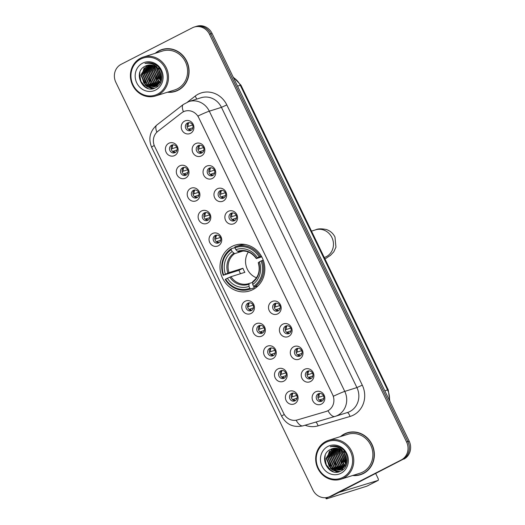 <?xml version="1.0" encoding="UTF-8"?>
<svg xmlns="http://www.w3.org/2000/svg" width="525" height="525" viewBox="0 0 525 525"><rect width="100%" height="100%" fill="white"/><g stroke="black" fill="none" stroke-linecap="round" stroke-linejoin="round"><path stroke-width="0.79" d="M231.984 246.448A24.019 22.267 -107.4 0 0 221.806 276.485A24.019 22.267 -107.4 0 0 249.618 290.948A24.019 22.267 -107.4 0 0 252.853 289.623A24.019 22.267 -107.4 0 0 263.032 259.58A24.019 22.267 -107.4 0 0 235.22 245.123A24.019 22.267 -107.4 0 0 231.984 246.448M185.607 178.08A6.799 6.3 72.6 0 1 177.037 174.851A6.799 6.3 72.6 0 1 179.701 165.861A6.799 6.3 72.6 0 1 188.272 169.089A6.799 6.3 72.6 0 1 185.607 178.08M182.503 167.797A4.075 3.78 -107.4 0 0 185.496 175.35A4.075 3.78 -107.4 0 0 187.773 170.021A4.075 3.78 -107.4 0 0 182.503 167.797M196.514 200.642A6.799 6.3 72.6 0 1 187.943 197.413A6.799 6.3 72.6 0 1 190.608 188.423A6.799 6.3 72.6 0 1 199.185 191.651A6.799 6.3 72.6 0 1 196.514 200.642M193.41 190.358A4.075 3.78 -107.4 0 0 196.402 197.912A4.075 3.78 -107.4 0 0 198.68 192.59A4.075 3.78 -107.4 0 0 193.41 190.358M207.421 223.204A6.799 6.3 72.6 0 1 198.85 219.975A6.799 6.3 72.6 0 1 201.515 210.984A6.799 6.3 72.6 0 1 210.092 214.213A6.799 6.3 72.6 0 1 207.421 223.204M204.317 212.92A4.075 3.78 -107.4 0 0 207.309 220.48A4.075 3.78 -107.4 0 0 209.593 215.152A4.075 3.78 -107.4 0 0 204.317 212.92M218.334 245.772A6.799 6.3 72.6 0 1 209.757 242.543A6.799 6.3 72.6 0 1 212.428 233.553A6.799 6.3 72.6 0 1 220.999 236.782A6.799 6.3 72.6 0 1 218.334 245.772M215.224 235.489A4.075 3.78 -107.4 0 0 218.223 243.042A4.075 3.78 -107.4 0 0 220.5 237.72A4.075 3.78 -107.4 0 0 215.224 235.489M251.055 313.464A6.799 6.3 72.6 0 1 242.484 310.236A6.799 6.3 72.6 0 1 245.149 301.245A6.799 6.3 72.6 0 1 253.719 304.474A6.799 6.3 72.6 0 1 251.055 313.464M247.951 303.181A4.075 3.78 -107.4 0 0 250.943 310.734A4.075 3.78 -107.4 0 0 253.221 305.412A4.075 3.78 -107.4 0 0 247.951 303.181M261.962 336.026A6.799 6.3 72.6 0 1 253.391 332.798A6.799 6.3 72.6 0 1 256.056 323.807A6.799 6.3 72.6 0 1 264.633 327.036A6.799 6.3 72.6 0 1 261.962 336.026M258.858 325.743A4.075 3.78 -107.4 0 0 261.85 333.303A4.075 3.78 -107.4 0 0 264.127 327.974A4.075 3.78 -107.4 0 0 258.858 325.743M272.869 358.595A6.799 6.3 72.6 0 1 264.298 355.366A6.799 6.3 72.6 0 1 266.963 346.375A6.799 6.3 72.6 0 1 275.54 349.604A6.799 6.3 72.6 0 1 272.869 358.595M269.765 348.305A4.075 3.78 -107.4 0 0 272.757 355.865A4.075 3.78 -107.4 0 0 275.041 350.536A4.075 3.78 -107.4 0 0 269.765 348.305M283.782 381.157A6.799 6.3 72.6 0 1 275.205 377.928A6.799 6.3 72.6 0 1 277.876 368.937A6.799 6.3 72.6 0 1 286.447 372.166A6.799 6.3 72.6 0 1 283.782 381.157M280.672 370.873A4.075 3.78 -107.4 0 0 283.671 378.427A4.075 3.78 -107.4 0 0 285.948 373.104A4.075 3.78 -107.4 0 0 280.672 370.873M294.689 403.718A6.799 6.3 72.6 0 1 286.112 400.49A6.799 6.3 72.6 0 1 288.783 391.499A6.799 6.3 72.6 0 1 297.353 394.728A6.799 6.3 72.6 0 1 294.689 403.718M291.578 393.435A4.075 3.78 -107.4 0 0 294.577 400.995A4.075 3.78 -107.4 0 0 296.855 395.666A4.075 3.78 -107.4 0 0 291.578 393.435M174.7 155.512A6.799 6.3 72.6 0 1 166.13 152.283A6.799 6.3 72.6 0 1 168.794 143.292A6.799 6.3 72.6 0 1 177.365 146.521A6.799 6.3 72.6 0 1 174.7 155.512M171.596 145.228A4.075 3.78 -107.4 0 0 174.589 152.788A4.075 3.78 -107.4 0 0 176.866 147.459A4.075 3.78 -107.4 0 0 171.596 145.228M201.436 155.886A6.799 6.3 72.6 0 1 192.859 152.657A6.799 6.3 72.6 0 1 195.53 143.666A6.799 6.3 72.6 0 1 204.1 146.895A6.799 6.3 72.6 0 1 201.436 155.886M198.325 145.602A4.075 3.78 -107.4 0 0 201.324 153.162A4.075 3.78 -107.4 0 0 203.602 147.833A4.075 3.78 -107.4 0 0 198.325 145.602M212.343 178.454A6.799 6.3 72.6 0 1 203.772 175.225A6.799 6.3 72.6 0 1 206.437 166.235A6.799 6.3 72.6 0 1 215.007 169.463A6.799 6.3 72.6 0 1 212.343 178.454M209.239 168.171A4.075 3.78 -107.4 0 0 212.231 175.724A4.075 3.78 -107.4 0 0 214.508 170.395A4.075 3.78 -107.4 0 0 209.239 168.171M223.25 201.016A6.799 6.3 72.6 0 1 214.679 197.787A6.799 6.3 72.6 0 1 217.343 188.797A6.799 6.3 72.6 0 1 225.914 192.025A6.799 6.3 72.6 0 1 223.25 201.016M220.146 190.732A4.075 3.78 -107.4 0 0 223.138 198.286A4.075 3.78 -107.4 0 0 225.415 192.964A4.075 3.78 -107.4 0 0 220.146 190.732M234.157 223.578A6.799 6.3 72.6 0 1 225.586 220.349A6.799 6.3 72.6 0 1 228.25 211.358A6.799 6.3 72.6 0 1 236.827 214.587A6.799 6.3 72.6 0 1 234.157 223.578M231.052 213.294A4.075 3.78 -107.4 0 0 234.045 220.854A4.075 3.78 -107.4 0 0 236.322 215.526A4.075 3.78 -107.4 0 0 231.052 213.294M277.791 313.838A6.799 6.3 72.6 0 1 269.22 310.61A6.799 6.3 72.6 0 1 271.884 301.619A6.799 6.3 72.6 0 1 280.455 304.848A6.799 6.3 72.6 0 1 277.791 313.838M274.687 303.555A4.075 3.78 -107.4 0 0 277.679 311.108A4.075 3.78 -107.4 0 0 279.956 305.786A4.075 3.78 -107.4 0 0 274.687 303.555M288.697 336.4A6.799 6.3 72.6 0 1 280.127 333.172A6.799 6.3 72.6 0 1 282.791 324.181A6.799 6.3 72.6 0 1 291.362 327.41A6.799 6.3 72.6 0 1 288.697 336.4M285.593 326.117A4.075 3.78 -107.4 0 0 288.586 333.677A4.075 3.78 -107.4 0 0 290.863 328.348A4.075 3.78 -107.4 0 0 285.593 326.117M299.604 358.969A6.799 6.3 72.6 0 1 291.034 355.74A6.799 6.3 72.6 0 1 293.698 346.749A6.799 6.3 72.6 0 1 302.275 349.978A6.799 6.3 72.6 0 1 299.604 358.969M296.5 348.679A4.075 3.78 -107.4 0 0 299.493 356.239A4.075 3.78 -107.4 0 0 301.77 350.91A4.075 3.78 -107.4 0 0 296.5 348.679M310.511 381.531A6.799 6.3 72.6 0 1 301.941 378.302A6.799 6.3 72.6 0 1 304.605 369.311A6.799 6.3 72.6 0 1 313.182 372.54A6.799 6.3 72.6 0 1 310.511 381.531M307.407 371.247A4.075 3.78 -107.4 0 0 310.4 378.801A4.075 3.78 -107.4 0 0 312.683 373.478A4.075 3.78 -107.4 0 0 307.407 371.247M321.425 404.092A6.799 6.3 72.6 0 1 312.848 400.864A6.799 6.3 72.6 0 1 315.512 391.873A6.799 6.3 72.6 0 1 324.089 395.102A6.799 6.3 72.6 0 1 321.425 404.092M318.314 393.809A4.075 3.78 -107.4 0 0 321.313 401.369A4.075 3.78 -107.4 0 0 323.59 396.04A4.075 3.78 -107.4 0 0 318.314 393.809M190.529 133.324A6.799 6.3 72.6 0 1 181.952 130.095A6.799 6.3 72.6 0 1 184.616 121.104A6.799 6.3 72.6 0 1 193.193 124.333A6.799 6.3 72.6 0 1 190.529 133.324M187.418 123.04A4.075 3.78 -107.4 0 0 190.418 130.594A4.075 3.78 -107.4 0 0 192.695 125.272A4.075 3.78 -107.4 0 0 187.418 123.04M186.277 174.996A4.075 3.78 72.6 0 1 183.894 167.416M197.183 197.564A4.075 3.78 72.6 0 1 194.801 189.978M208.09 220.126A4.075 3.78 72.6 0 1 205.708 212.54M218.997 242.688A4.075 3.78 72.6 0 1 216.615 235.108M251.724 310.38A4.075 3.78 72.6 0 1 249.342 302.8M262.631 332.948A4.075 3.78 72.6 0 1 260.249 325.362M273.538 355.51A4.075 3.78 72.6 0 1 271.156 347.931M284.445 378.072A4.075 3.78 72.6 0 1 282.063 370.492M295.352 400.641A4.075 3.78 72.6 0 1 292.97 393.054M175.37 152.434A4.075 3.78 72.6 0 1 172.981 144.847M202.099 152.808A4.075 3.78 72.6 0 1 199.717 145.222M213.012 175.37A4.075 3.78 72.6 0 1 210.623 167.79M223.919 197.938A4.075 3.78 72.6 0 1 221.537 190.352M234.826 220.5A4.075 3.78 72.6 0 1 232.444 212.914M278.46 310.754A4.075 3.78 72.6 0 1 276.071 303.174M289.367 333.322A4.075 3.78 72.6 0 1 286.985 325.736M300.274 355.884A4.075 3.78 72.6 0 1 297.892 348.298M311.181 378.446A4.075 3.78 72.6 0 1 308.798 370.867M322.088 401.015A4.075 3.78 72.6 0 1 319.705 393.428M191.192 130.239A4.075 3.78 72.6 0 1 188.81 122.66M181.598 112.901A12.232 11.347 72.6 0 1 183.271 111.832A12.232 11.347 72.6 0 1 184.918 111.162A12.232 11.347 72.6 0 1 198.699 117.646L332.594 394.61A12.232 11.347 72.6 0 1 326.143 411.469A12.232 11.347 72.6 0 1 325.953 411.521L297.301 419.941A12.232 11.347 72.6 0 1 283.703 413.392L154.678 146.488A12.232 11.347 72.6 0 1 157.802 131.375L181.598 112.901M167.429 92.229A21.978 20.377 -107.4 0 0 175.153 91.468A21.978 20.377 -107.4 0 0 178.113 90.254A21.978 20.377 -107.4 0 0 187.432 62.764A21.978 20.377 -107.4 0 0 161.976 49.527A21.978 20.377 -107.4 0 0 159.016 50.741A21.978 20.377 -107.4 0 0 155.203 53.32M162.625 49.337A21.978 20.377 -107.4 0 0 160.309 50.334A21.978 20.377 -107.4 0 0 159.751 50.636M172.692 91.829A21.978 20.377 -107.4 0 0 175.796 91.252M352.708 475.499A21.978 20.377 -107.4 0 0 360.432 474.731A21.978 20.377 -107.4 0 0 363.392 473.517A21.978 20.377 -107.4 0 0 372.711 446.027A21.978 20.377 -107.4 0 0 347.255 432.797A21.978 20.377 -107.4 0 0 344.295 434.011A21.978 20.377 -107.4 0 0 340.476 436.59M347.904 432.607A21.978 20.377 -107.4 0 0 345.588 433.604A21.978 20.377 -107.4 0 0 345.023 433.906M357.971 475.099A21.978 20.377 -107.4 0 0 361.075 474.515M197.932 116.032L333.395 396.25A15.862 0.932 -25.8 0 1 344.767 391.394A18.126 16.807 72.6 0 1 337.66 415.367A18.126 16.807 72.6 0 1 335.219 416.371A18.126 16.807 72.6 0 1 334.937 416.456A15.862 5.939 73.6 0 1 334.897 416.469L347.36 412.552A18.126 16.807 -107.4 0 0 349.801 411.554A18.126 16.807 -107.4 0 0 356.915 387.575L221.452 107.356A18.126 16.807 -107.4 0 0 201.029 97.748L188.882 101.561A18.126 16.807 72.6 0 1 209.304 111.175A15.862 0.932 154.2 0 0 197.932 116.032M328.237 497.195L330.822 496.381A13.598 12.607 -107.4 0 0 332.653 495.633L402.544 459.552A13.598 12.607 -107.4 0 0 407.879 441.571L210.787 33.863A13.598 12.607 -107.4 0 0 195.471 26.657A13.598 12.607 -107.4 0 1 210.787 33.863L407.879 441.571A13.598 12.607 -107.4 0 1 402.544 459.552L331.36 496.04L401.251 459.959A13.598 12.607 -107.4 0 0 406.58 441.978L209.488 34.269A13.598 12.607 -107.4 0 0 194.178 27.064A13.598 12.607 -107.4 0 0 192.347 27.818L121.157 64.306A13.598 12.607 -107.4 0 0 115.828 82.287L312.92 489.989A13.598 12.607 -107.4 0 0 328.237 497.195A13.598 12.607 -107.4 0 0 330.067 496.447L401.251 459.959M329.529 496.788A13.598 12.607 -107.4 0 0 331.36 496.04A13.598 12.607 -107.4 0 1 329.529 496.788M296.093 420.217A15.862 5.939 73.6 0 0 302.964 425.847L334.897 416.469A15.862 5.939 73.6 0 1 327.967 410.74L326.189 411.449M403.843 459.145A13.598 12.607 -107.4 0 0 409.172 441.164L212.08 33.456A13.598 12.607 -107.4 0 0 196.763 26.25L194.178 27.064M157.598 94.119A19.484 18.067 -107.4 0 0 165.244 68.348A19.484 18.067 -107.4 0 0 140.667 59.089A19.484 18.067 -107.4 0 0 133.022 84.86A19.484 18.067 -107.4 0 0 157.598 94.119M158.314 94.835A20.39 18.907 -107.4 0 0 166.957 69.326A20.39 18.907 -107.4 0 0 143.338 57.048A20.39 18.907 -107.4 0 0 140.595 58.177A20.39 18.907 -107.4 0 0 131.952 83.678A20.39 18.907 -107.4 0 0 155.571 95.957A20.39 18.907 -107.4 0 0 158.314 94.835M155.571 95.957L174.681 89.952A20.39 18.907 -107.4 0 0 177.424 88.823A20.39 18.907 -107.4 0 0 186.067 63.322A20.39 18.907 -107.4 0 0 162.455 51.043L143.338 57.048M165.729 48.759A21.755 20.167 -107.4 0 0 163.341 49.337L162.041 49.744A21.755 20.167 -107.4 0 0 159.114 50.945A21.755 20.167 -107.4 0 0 155.754 53.15M167.987 92.059A21.755 20.167 -107.4 0 0 175.088 91.252A21.755 20.167 -107.4 0 0 178.014 90.051A21.755 20.167 -107.4 0 0 187.235 62.843A21.755 20.167 -107.4 0 0 162.041 49.744M161.129 77.523L158.616 69.438M158.655 68.946L158.858 67.607M161.142 76.867L159.003 69.996M159.016 69.398L159.167 68.001M160.853 79.485L157.001 69.877L157.277 67.928M160.939 79.058L157.408 69.746L157.592 68.243M160.42 80.922L155.38 70.383L156.102 66.957M156.319 66.419L156.575 65.868M160.538 80.594L155.787 70.258L156.384 67.167M159.895 82.09L158.412 81.158L153.766 70.895L155.013 66.268M160.033 81.815L158.819 81.034L154.166 70.763L155.275 66.419M159.311 83.068L156.798 81.67L152.145 71.4L153.976 65.763M159.462 82.838L157.198 81.546L152.545 71.275L154.232 65.874M158.688 83.902L155.177 82.176L150.524 71.912L152.992 65.395M158.845 83.705L155.584 82.051L150.931 71.787L153.234 65.481M158.018 84.617L153.556 82.688L148.903 72.417L152.033 65.153M158.189 84.446L153.963 82.563L149.31 72.293L152.27 65.205M157.323 85.234L151.935 83.199L147.282 72.929L151.115 65.002M157.5 85.089L152.342 83.068L147.689 72.804L151.338 65.028M156.601 85.759L150.321 83.705L145.668 73.441L150.216 64.942M156.785 85.634L150.721 83.58L146.068 73.31L150.439 64.949M155.846 86.205L148.7 84.217L144.047 73.946L149.343 64.956M156.037 86.1L149.1 84.085L144.454 73.822L149.559 64.949M157.382 85.739L155.282 86.527M155.072 86.572L147.079 84.722L142.426 74.458L148.49 65.047M155.269 86.487L147.486 84.597L142.833 74.327L148.7 65.021M159.803 71.393A11.327 10.507 -107.4 0 0 147.039 65.389A11.327 10.507 -107.4 0 0 145.51 66.012C131.893 71.827 143.148 94.769 155.466 87.826C164.627 84.046 164.023 68.473 154.626 64.129C151.423 62.58 148.208 62.363 144.972 63.472C151.751 62.455 156.693 65.093 159.803 71.393C162.369 77.818 161.024 82.773 155.761 86.251L154.271 86.861L145.458 85.234L140.805 74.963L146.724 65.632L147.663 65.212M156.168 86.126L154.271 86.861M154.475 86.796L145.865 85.103L141.212 74.839L147.131 65.507L147.866 65.166M145.51 66.012L147.059 65.382M142.636 63.164A14.956 13.867 -107.4 0 0 136.769 82.943A14.956 13.867 -107.4 0 0 155.63 90.044A14.956 13.867 -107.4 0 0 161.497 70.265A14.956 13.867 -107.4 0 0 142.636 63.164M175.088 91.252L176.38 90.845A21.755 20.167 -107.4 0 0 178.677 89.952M147.998 88.403L145.346 86.888L140.963 81.434L139.63 74.412L139.932 72.155M152.473 88.718L146.101 85.673M143.929 83.258L141.232 74.583M154.396 88.259L150.983 87.275M150.544 87.065L147.722 85.168M145.55 82.753L142.846 74.071M157.697 86.415L156.693 86.093M156.306 85.949L155.846 85.752M155.4 85.542L152.578 83.639M150.406 81.224L147.709 72.542M148.135 69.169L149.481 65.763M149.756 65.29L149.979 64.936M150.99 63.597L151.495 63.039M156.883 79.19L154.186 70.507M158.504 78.678L155.807 70.002M160.125 78.172L157.428 69.49M161.142 76.742L159.075 70.101M146.777 87.983L145.149 86.947L140.759 81.493L139.499 73.618M152.138 88.764L146.764 86.441L144.979 84.853M154.206 88.325L150.583 87.248M150.058 86.986L146.6 84.348M142.807 72.076L144.25 67.666M160.578 82.95L159.968 82.543M159.738 82.379L157.94 80.784M154.147 68.513L154.731 66.111M155.177 64.949L155.361 64.555M248.364 252.007A16.767 15.547 -107.4 0 0 256.469 277.777M254.139 286.886L254.048 287.903L250.582 288.993L249.867 288.277A21.571 20.003 -107.4 0 1 225.665 279.162L227.404 278.27A19.484 18.067 -107.4 0 0 248.955 286.387L249.073 283.513L252.538 282.424M240.535 273.696A21.525 19.957 72.6 0 1 238.96 270.283L223.696 275.087A21.571 20.003 -107.4 0 1 231.223 249.716L232.135 251.6A19.484 18.067 -107.4 0 0 225.435 274.201L229.005 272.626L242.924 268.255A16.767 15.547 -107.4 0 0 244.893 272.324L230.974 276.701L227.404 278.27M243.141 250.976L234.636 253.654L232.135 251.6M231.223 249.716L231.151 248.791L234.616 247.702L235.305 248.482M254.33 287.07A22.477 20.843 -107.4 0 0 262.218 260.492L261.135 260.978A21.571 20.003 -107.4 0 1 253.614 286.355L254.33 287.07L257.795 285.981A22.477 20.843 -107.4 0 0 258.182 285.718M225.665 279.162L225.238 279.444A22.477 20.843 -107.4 0 0 249.48 289.373L252.945 288.284A22.477 20.843 -107.4 0 0 254.048 287.903M263.255 260.164L262.218 260.492M249.48 289.373A22.477 20.843 -107.4 0 0 250.582 288.993M231.151 248.791A22.477 20.843 -107.4 0 0 223.269 275.376M253.614 286.355L252.702 284.471A19.484 18.067 -107.4 0 0 259.402 261.87L261.135 260.978M248.955 286.387L249.867 288.277M225.435 274.201L223.696 275.087M259.402 261.87L258.444 262.618M258.28 262.644C260.433 270.631 258.582 276.964 252.728 281.636L252.702 284.471M230.974 276.701A16.767 15.547 -107.4 0 0 248.752 283.618A16.767 15.547 -107.4 0 0 249.053 283.52L249.073 283.513M245.234 244.506A22.477 20.843 -107.4 0 0 239.472 245.398L236.001 246.488A22.477 20.843 -107.4 0 0 234.898 246.875L234.97 247.793A21.571 20.003 -107.4 0 1 259.166 256.909L260.243 256.417A22.477 20.843 -107.4 0 0 236.001 246.488M260.243 256.417L261.325 256.082M259.166 256.909L257.434 257.795A19.484 18.067 -107.4 0 0 235.882 249.677L234.97 247.793M261.778 256.882L256.476 258.549L257.434 257.795M235.882 249.677L237.517 251.311L239.013 251.534M256.476 258.549L256.456 258.444A17.43 16.163 -107.4 0 0 237.517 251.311M242.924 268.255L238.96 270.283M188.888 122.653A4.987 4.62 -107.4 0 0 188.199 126.394L192.583 125.016M187.09 126.899L188.199 126.394M192.918 127.726L188.449 129.262M189.381 128.842A4.987 4.62 -107.4 0 0 191.257 130.2M199.795 145.222A4.987 4.62 -107.4 0 0 199.106 148.962L203.49 147.584M198.004 149.461L199.106 148.962M203.825 150.294L199.356 151.83M200.287 151.403A4.987 4.62 -107.4 0 0 202.164 152.768M210.702 167.783A4.987 4.62 -107.4 0 0 210.013 171.524L214.397 170.146M208.911 172.029L210.013 171.524M214.732 172.856L210.262 174.392M211.194 173.965A4.987 4.62 -107.4 0 0 213.071 175.33M221.609 190.345A4.987 4.62 -107.4 0 0 220.927 194.086L225.31 192.708M219.817 194.591L220.927 194.086M225.638 195.418L221.176 196.954M222.108 196.534A4.987 4.62 -107.4 0 0 223.985 197.892M232.516 212.914A4.987 4.62 -107.4 0 0 231.833 216.654L236.217 215.276M230.724 217.153L231.833 216.654M236.545 217.987L232.083 219.522M233.015 219.096A4.987 4.62 -107.4 0 0 234.892 220.461M276.15 303.168A4.987 4.62 -107.4 0 0 275.461 306.908L279.845 305.53M274.358 307.414L275.461 306.908M280.179 308.241L275.71 309.776M276.642 309.356A4.987 4.62 -107.4 0 0 278.519 310.715M287.057 325.736A4.987 4.62 -107.4 0 0 286.374 329.477L290.758 328.099M285.265 329.976L286.374 329.477M291.086 330.809L286.624 332.338M287.556 331.918A4.987 4.62 -107.4 0 0 289.433 333.283M297.964 348.298A4.987 4.62 -107.4 0 0 297.281 352.039L301.665 350.661M296.172 352.544L297.281 352.039M301.993 353.371L297.531 354.907M298.463 354.48A4.987 4.62 -107.4 0 0 300.339 355.845M308.871 370.86A4.987 4.62 -107.4 0 0 308.188 374.601L312.572 373.223M307.079 375.106L308.188 374.601M312.907 375.933L308.438 377.468M309.369 377.048A4.987 4.62 -107.4 0 0 311.246 378.407M319.784 393.428A4.987 4.62 -107.4 0 0 319.095 397.169L323.479 395.791M317.986 397.668L319.095 397.169M323.813 398.501L319.344 400.037M320.276 399.61A4.987 4.62 -107.4 0 0 322.153 400.975M173.06 144.847A4.987 4.62 -107.4 0 0 172.371 148.588L176.754 147.21M171.268 149.087L172.371 148.588M177.089 149.92L172.62 151.456M173.552 151.029A4.987 4.62 -107.4 0 0 175.429 152.394M183.967 167.409A4.987 4.62 -107.4 0 0 183.284 171.15L187.668 169.772M182.175 171.655L183.284 171.15M187.996 172.482L183.533 174.018M184.465 173.591A4.987 4.62 -107.4 0 0 186.342 174.956M194.873 189.971A4.987 4.62 -107.4 0 0 194.191 193.712L198.575 192.334M193.082 194.217L194.191 193.712M198.903 195.051L194.44 196.58M195.372 196.16A4.987 4.62 -107.4 0 0 197.249 197.518M205.78 212.54A4.987 4.62 -107.4 0 0 205.098 216.28L209.482 214.902M203.989 216.779L205.098 216.28M209.816 217.613L205.347 219.148M206.279 218.722A4.987 4.62 -107.4 0 0 208.156 220.087M216.694 235.102A4.987 4.62 -107.4 0 0 216.005 238.842L220.388 237.464M214.896 239.348L216.005 238.842M220.723 240.174L216.254 241.71M217.186 241.29A4.987 4.62 -107.4 0 0 219.063 242.648M249.414 302.794A4.987 4.62 -107.4 0 0 248.732 306.534L253.116 305.156M247.623 307.04L248.732 306.534M253.444 307.867L248.981 309.402M249.913 308.982A4.987 4.62 -107.4 0 0 251.79 310.341M260.321 325.362A4.987 4.62 -107.4 0 0 259.639 329.103L264.022 327.725M258.53 329.602L259.639 329.103M264.351 330.435L259.888 331.964M260.82 331.544A4.987 4.62 -107.4 0 0 262.697 332.909M271.228 347.924A4.987 4.62 -107.4 0 0 270.546 351.665L274.929 350.287M269.437 352.17L270.546 351.665M275.264 352.997L270.795 354.533M271.727 354.106A4.987 4.62 -107.4 0 0 273.604 355.471M282.142 370.486A4.987 4.62 -107.4 0 0 281.452 374.227L285.836 372.848M280.343 374.732L281.452 374.227M286.171 375.559L281.702 377.094M282.634 376.674A4.987 4.62 -107.4 0 0 284.511 378.033M293.048 393.054A4.987 4.62 -107.4 0 0 292.359 396.795L296.743 395.417M291.257 397.294L292.359 396.795M297.078 398.127L292.609 399.663M293.541 399.236A4.987 4.62 -107.4 0 0 295.418 400.601M328.072 497.247A18.126 1.063 154.2 0 0 326.169 498.75A18.126 1.063 154.2 0 0 327.502 498.54L366.857 486.176L378.092 480.414L339.078 492.338M378.092 480.414A2.264 0.84 62.9 0 0 378.144 480.395A2.264 0.84 62.9 0 0 377.921 478.124L375.716 473.563M342.877 477.383A19.484 18.067 -107.4 0 0 350.516 451.612A19.484 18.067 -107.4 0 0 325.94 442.358A19.484 18.067 -107.4 0 0 318.301 468.129A19.484 18.067 -107.4 0 0 342.877 477.383M343.593 478.098A20.39 18.907 -107.4 0 0 352.236 452.589A20.39 18.907 -107.4 0 0 328.617 440.317A20.39 18.907 -107.4 0 0 325.874 441.44A20.39 18.907 -107.4 0 0 317.231 466.948A20.39 18.907 -107.4 0 0 340.85 479.227A20.39 18.907 -107.4 0 0 343.593 478.098M340.85 479.227L359.96 473.215A20.39 18.907 -107.4 0 0 362.703 472.093A20.39 18.907 -107.4 0 0 371.346 446.585A20.39 18.907 -107.4 0 0 347.727 434.306L328.617 440.317M351.008 432.023A21.755 20.167 -107.4 0 0 348.62 432.607L347.32 433.013A21.755 20.167 -107.4 0 0 344.393 434.214A21.755 20.167 -107.4 0 0 341.033 436.413M353.259 475.322A21.755 20.167 -107.4 0 0 360.367 474.515A21.755 20.167 -107.4 0 0 363.293 473.314A21.755 20.167 -107.4 0 0 372.514 446.106A21.755 20.167 -107.4 0 0 347.32 433.013M346.408 460.792L343.895 452.708M343.934 452.209L344.137 450.877M346.421 460.136L344.282 453.259M344.295 452.662L344.439 451.264M346.133 462.748L342.28 453.141L342.556 451.198M346.218 462.328L342.687 453.016L342.871 451.507M345.693 464.192L340.659 453.652L341.381 450.227M341.598 449.689L341.854 449.131M345.811 463.864L341.066 453.521L341.663 450.437M345.174 465.353L343.691 464.428L339.038 454.158L340.292 449.531M345.312 465.084L344.098 464.297L339.445 454.033L340.554 449.682M344.59 466.331L342.077 464.933L337.424 454.67L339.255 449.026M344.741 466.102L342.477 464.809L337.824 454.538L339.511 449.137M343.96 467.165L340.456 465.445L335.803 455.175L338.271 448.665M344.124 466.968L340.856 465.314L336.21 455.05L338.513 448.744M343.298 467.88L338.835 465.951L334.182 455.687L337.312 448.416M343.468 467.709L339.242 465.826L334.589 455.562L337.549 448.468M342.602 468.497L337.214 466.462L332.561 456.192L336.387 448.271M342.779 468.352L337.621 466.338L332.968 456.067L336.617 448.298M341.88 469.028L335.593 466.974L330.94 456.704L335.495 448.206M342.064 468.904L336 466.843L331.347 456.579L335.711 448.212M341.125 469.468L333.979 467.48L329.326 457.216L334.622 448.225M341.316 469.37L334.379 467.355L329.726 457.085L334.838 448.212M342.661 469.009L340.561 469.79M340.351 469.836L332.358 467.992L327.705 457.721L333.769 448.317M340.548 469.75L332.765 467.86L328.112 457.597L333.979 448.284M345.083 454.663A11.327 10.507 -107.4 0 0 332.318 448.652A11.327 10.507 -107.4 0 0 330.789 449.282C317.172 455.096 328.427 478.032 340.745 471.089C349.899 467.316 349.302 451.736 339.905 447.398C336.702 445.85 333.487 445.633 330.251 446.742C337.024 445.718 341.972 448.357 345.083 454.663C347.648 461.088 346.303 466.036 341.04 469.514L339.55 470.131L330.737 468.497L326.084 458.233L332.003 448.895L332.942 448.481M341.447 469.389L339.55 470.131M339.754 470.065L331.144 468.372L326.491 458.102L332.41 448.77L333.145 448.429M330.789 449.282L332.338 448.645M327.908 446.427A14.956 13.867 -107.4 0 0 322.048 466.207A14.956 13.867 -107.4 0 0 340.909 473.314A14.956 13.867 -107.4 0 0 346.776 453.534A14.956 13.867 -107.4 0 0 327.908 446.427M360.367 474.515L361.659 474.108A21.755 20.167 -107.4 0 0 363.956 473.215M333.277 471.673L330.625 470.151L326.242 464.697L324.909 457.682L325.211 455.424M337.746 471.988L331.38 468.943M329.208 466.528L326.511 457.846M339.675 471.522L336.262 470.544M335.823 470.334L333.001 468.431M330.829 466.016L328.125 457.334M342.976 469.685L341.965 469.363M341.585 469.212L341.125 469.015M340.679 468.805L337.857 466.909M335.685 464.494L332.988 455.812M333.414 452.432L334.76 449.033M335.035 448.553L335.258 448.206M336.269 446.86L336.774 446.303M342.162 462.453L339.465 453.777M343.783 461.947L341.086 453.265M345.404 461.436L342.7 452.753M346.421 460.005L344.354 453.37M332.056 471.247L330.422 470.216L326.038 464.763L324.778 456.881M337.417 472.027L332.043 469.704L330.258 468.123M339.478 471.588L335.856 470.512M335.337 470.249L331.879 467.611M328.086 455.346L329.529 450.929M345.85 466.213L345.247 465.813M345.017 465.642L343.219 464.048M339.426 451.782L340.003 449.38M340.456 448.219L340.64 447.818M362.283 385.147L356.915 387.575L344.767 391.394L209.304 111.175L221.452 107.356L226.82 104.928L362.283 385.147A22.66 21.007 72.6 0 1 353.391 415.117A22.66 21.007 72.6 0 1 349.991 416.476L318.058 425.854A22.66 21.007 72.6 0 1 305.084 425.224M188.882 101.561L183.297 104.488A15.862 5.618 52.2 0 0 183.435 111.753M284.274 414.455A15.862 0.932 154.2 0 0 281.695 416.318L151.653 147.302A15.862 0.932 -25.8 0 1 154.225 145.445M281.695 416.318C286.44 424.646 293.527 427.822 302.964 425.847A15.862 5.939 73.6 0 0 303.004 425.834L334.858 416.476M151.653 147.302C148.142 138.718 149.848 131.309 156.785 125.068A15.862 5.618 52.2 0 0 156.863 132.195M187.523 102.053L195.136 96.141A22.66 21.007 72.6 0 1 226.82 104.928M406.58 441.978L409.172 441.164M209.488 34.269L212.08 33.456M330.067 496.447L332.653 495.633M195.136 96.141A4.535 1.608 -127.8 0 1 196.54 99.159M315.755 422.087A4.535 1.7 -106.4 0 1 318.058 425.854M347.137 412.624A4.535 1.7 -106.4 0 1 349.991 416.476M389.412 400.286A18.126 16.807 -107.4 0 0 387.562 389.937L240.286 85.28A18.126 16.807 -107.4 0 0 233.382 77.523M237.549 86.139L240.286 85.28A9.063 0.532 -25.8 0 1 240.955 85.181L388.231 389.839A9.063 0.532 -25.8 0 0 387.562 389.937L384.825 390.803M311.502 231.125L315.577 229.838A14.503 13.447 72.6 0 1 331.918 237.53A14.503 13.447 72.6 0 1 326.228 256.712A14.503 13.447 72.6 0 1 324.273 257.512L324.371 257.48M234.636 253.654A16.767 15.547 -107.4 0 0 229.005 272.626M252.538 282.378A17.43 16.163 -107.4 0 0 258.425 262.513M229.852 277.167A17.43 16.163 -107.4 0 0 248.791 284.294M233.769 253.227A17.43 16.163 -107.4 0 0 227.876 273.092M256.312 258.576C251.554 252.144 245.687 249.828 238.698 251.626A16.767 15.547 -107.4 0 0 238.383 251.731M183.297 104.488L156.785 125.068M233.113 76.958L240.955 85.181M389.839 401.159L388.231 389.839M156.299 86.225L155.892 86.356M315.577 229.838C317.907 228.637 321.517 228.539 326.412 229.537C330.271 230.875 333.126 233.382 334.983 237.051L335.954 247.15L333.795 251.823L330.514 255.321L324.975 258.989M326.169 498.75L325.658 497.7M378.144 480.395L366.903 486.157M341.578 469.494L341.171 469.619"/></g></svg>
